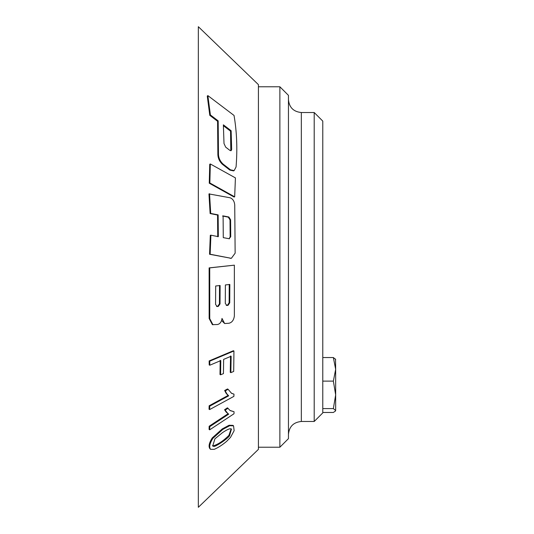 <?xml version="1.0" encoding="UTF-8"?>
<svg xmlns="http://www.w3.org/2000/svg" width="534" height="534" viewBox="0 0 534 534"><rect width="100%" height="100%" fill="white"/><g stroke="black" fill="none" stroke-linecap="round" stroke-linejoin="round"><path stroke-width="0.8" d="M314.199 112.52L322.783 121.105L322.783 412.895L314.199 421.48L314.199 112.52L301.33 112.52L301.33 421.48L314.199 421.48M279.876 86.775L288.453 95.359L288.453 438.641L279.876 447.225L279.876 86.775L258.416 86.775M230.855 372.639L231.142 356.225L223.639 359.382L223.446 373.606L220.595 374.808L220.782 360.59L209.795 365.216L209.749 361.178L233.939 350.978L233.698 371.437L230.855 372.639L230.254 372.325L230.541 355.964M209.795 365.216L209.201 364.956L209.154 360.924L233.338 350.731L233.939 350.978M209.615 409.591L209.749 406.147L228.672 395.841L226.723 393.678L225.248 390.868L228.118 389.306L231.576 393.351L233.985 394.145L233.885 396.361L209.615 409.591L209.021 409.211L209.154 405.773L209.749 406.147M209.154 405.773L228.071 395.467L228.672 395.841M228.071 395.467L226.129 393.318L224.654 390.514L225.248 390.868M224.654 390.514L227.524 388.952L228.118 389.306M231.275 393.151L233.985 394.145M230.808 150.762L230.541 131.164L223.432 125.744M258.416 326.695L258.416 84.632L198.341 26.7L198.341 507.3L258.416 449.368L258.416 326.695M229.94 410.426L234.052 411.727L233.985 413.763L209.675 429.83L209.074 429.396L209.161 426.232L228.111 413.716M209.161 426.232L209.755 426.659L228.706 414.15L226.109 412.061L224.567 409.732L227.437 407.829L230.241 410.646L234.052 411.727M229.106 425.244L232.957 425.364L233.552 425.838L234.146 430.678L230.494 437.393L226.683 441.311C222.404 444.929 218.259 447.605 214.247 449.334L210.623 449.341L210.029 448.854C208.273 446.691 209.014 443.04 212.258 437.907L222.284 428.895L229.106 425.244L229.707 425.711L233.552 425.838M234.673 196.819L234.079 197.033L209.255 183.202L209.735 164.245L210.329 163.971L235.421 177.895L234.673 196.819L209.849 182.975L210.329 163.971M209.548 193.729L210.716 213.42L218.146 214.888L218.333 236.662L210.91 235.194L210.149 254.231L231.342 258.336L235.14 253.189L234.733 204.796C234.313 201.144 232.771 198.802 230.114 197.78L208.954 193.922L210.122 213.56L217.552 215.035L217.732 236.742M210.91 235.194L210.309 235.274L209.555 254.264L231.342 258.336M234.359 265.164L209.128 267.881L209.148 318.518L212.378 324.639L217.505 324.525C220.035 323.911 221.53 321.882 221.997 318.431L224.64 323.537L228.979 323.25C232.01 322.516 233.812 320.08 234.373 315.948L234.359 265.164L209.722 267.888L209.749 318.658L212.979 324.799M221.59 320.493L224.64 323.537M234.146 170.606L233.552 170.893L229.854 170.092L222.371 164.265C219.267 161.248 217.765 157.704 217.865 153.632L217.585 121.285L209.795 115.351L207.265 96.067L207.859 95.606L234.039 115.451C236.842 131.871 237.517 149.046 236.061 166.975L234.146 170.606L230.448 169.805L222.965 163.971C219.861 160.954 218.366 157.403 218.466 153.318L218.179 120.878L210.396 114.943L207.859 95.606M220.595 374.808L219.995 374.508L220.188 360.323M212.459 445.736L213.139 445.883C218.132 444.395 223.392 440.884 228.912 435.357L231.129 428.855M230.601 428.742C229.253 428.648 226.59 429.917 222.611 432.553L214.922 438.808L212.719 446.017L213.733 446.371C215.242 447.118 227.517 438.868 229.507 435.844L231.469 429.049L230.601 428.742M210.623 449.341C208.894 447.198 209.642 443.54 212.852 438.367L222.885 429.356L229.707 425.711M226.236 305.361L227.424 305.241L229.139 302.778L229.24 284.408M209.795 115.351L210.396 114.943M216.53 306.423L217.712 306.296L219.427 303.839L219.521 285.463M209.154 360.924L209.749 361.178M224.567 409.732L225.161 410.139L228.038 408.243M228.025 413.743L225.161 410.139M209.675 429.83L209.755 426.659M224.006 143.533L225.675 147.144L229.92 150.408L231.142 150.661L231.663 149.42L231.142 130.757L223.366 124.829L224.006 143.533M230.541 131.164L231.142 130.757M217.585 121.285L218.179 120.878M229.053 238.785L230.741 236.709L230.608 219.781L228.879 217.011L223.099 215.869L223.279 237.637L229.426 238.791M217.552 215.035L218.146 214.888M210.122 213.56L210.716 213.42M229.139 238.798L230.147 236.802L230.014 219.915L228.285 217.158L222.504 216.01M209.555 254.264L210.149 254.231M209.255 183.202L209.849 182.975M225.288 303.372L226.863 305.475L228.018 305.348L229.733 302.885L229.834 284.455L225.388 284.942L225.288 303.372M215.576 304.427L217.158 306.536L218.306 306.409L220.021 303.946L220.115 285.516L215.669 285.997L215.576 304.427M209.128 267.881L209.722 267.888M335.659 359.475L333.356 357.54L335.659 369.328L335.526 359.035M322.783 357.54L333.356 357.54M322.783 381.122L333.356 381.122L335.659 394.86L333.356 408.59L335.659 410.533L335.526 410.973L333.356 412.468L322.783 412.468M335.659 410.533L335.659 369.328L333.356 381.122M322.783 408.59L333.356 408.59M226.129 393.318L226.723 393.678M222.284 428.895L222.885 429.356M212.258 437.907L212.852 438.367M213.139 445.883L213.733 446.371M228.912 435.357L229.507 435.844M226.109 412.061L226.703 412.482M231.062 149.767L231.663 149.42M229.854 170.092L230.448 169.805M222.371 164.265L222.965 163.971M217.865 153.632L218.466 153.318M230.147 236.802L230.741 236.709M230.014 219.915L230.608 219.781M228.285 217.158L228.879 217.011M230.074 258.309L230.668 258.282M209.148 318.518L209.749 318.658M227.424 305.241L228.018 305.348M229.139 302.778L229.733 302.885M217.712 306.296L218.306 306.409M219.427 303.839L220.021 303.946M258.416 447.225L279.876 447.225M301.33 421.48C293.513 422.24 289.221 426.532 288.453 434.349M301.33 112.52C293.513 111.76 289.221 107.468 288.453 99.651"/></g></svg>
